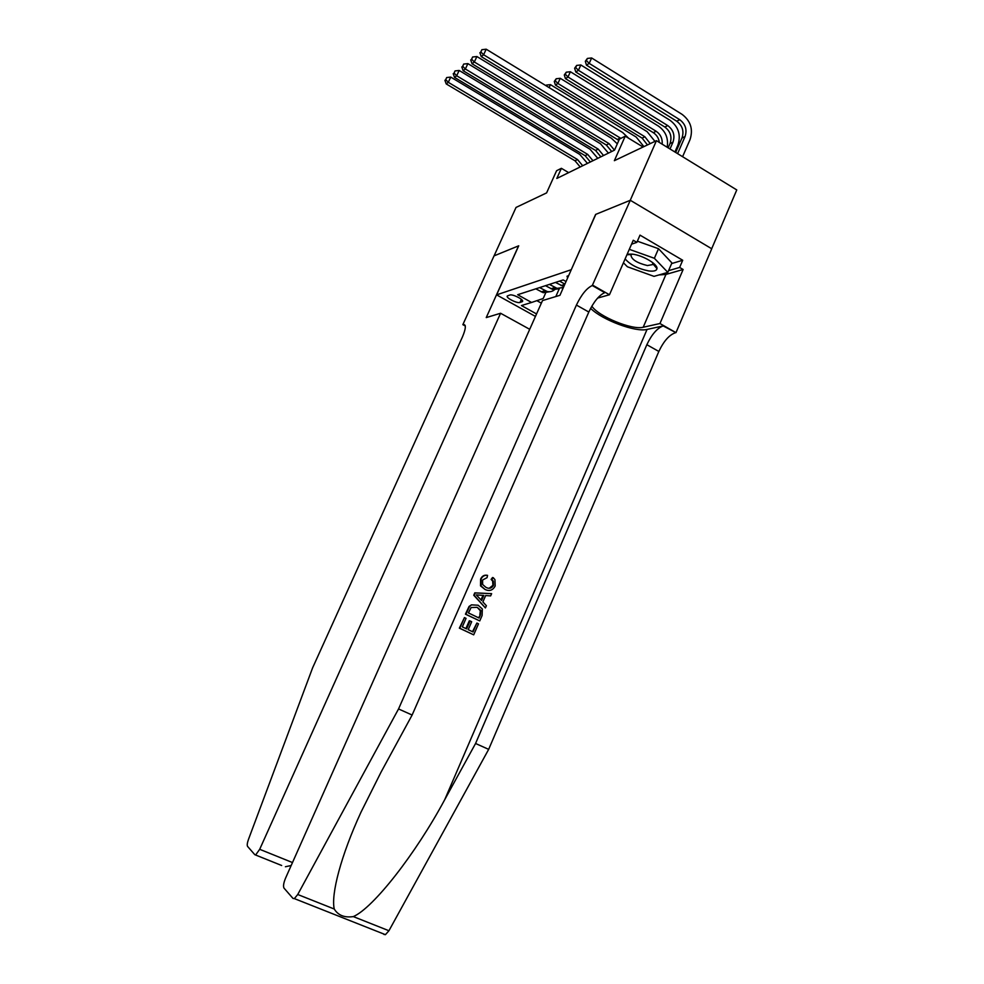 <?xml version="1.0" encoding="UTF-8"?>
<svg xmlns="http://www.w3.org/2000/svg" width="984" height="984" viewBox="0 0 984 984"><rect width="100%" height="100%" fill="white"/><g stroke="black" fill="none" stroke-linecap="round" stroke-linejoin="round"><path stroke-width="1.48" d="M568.666 275.594L567.042 276.221L567.571 278.078M711.69 248.743L736.77 189.937L656.451 140.663L630.24 200.305L595.615 214.426L571.224 269.813M571.114 269.751L496.6 294.868L518.716 245.803L494.079 255.865L516.034 207.44L546.6 192.901L556.587 170.724L561.384 168.313L556.821 178.448L614.52 150.121L619.428 139.088L625.234 136.161L614.36 160.675L656.451 140.663M519.97 302.469L522.492 301.51C524.214 299.726 512.566 293.81 509.737 295.04L507.289 296C505.591 297.771 517.092 303.625 519.97 302.469L521.36 299.357M535.444 316.418L496.6 294.868M566.034 281.535L563.18 279.923L517.682 294.72L531.569 302.469L543.193 298.509L546.182 291.781M536.538 313.945L521.446 305.557L531.569 302.469M539.626 287.586L547.141 291.485C550.388 292.211 553.156 291.338 555.419 288.878M535.8 288.829L543.266 292.703L549.601 291.744M545.468 285.68L553.045 289.628L559.502 288.632M563.414 287.451L557.042 288.361L549.429 284.401M555.468 282.433L563.795 286.59M564.89 284.13L559.552 281.104M559.318 288.644L555.812 296.553M643.056 147.022L625.234 136.161M568.666 172.63L561.384 168.313M536.858 300.661L541.335 303.17M580.203 166.972L575.013 160.798L446.219 83.923L448.286 82.312L445.715 79.63L446.699 77.539L445.715 79.63M582.712 165.743L577.51 159.543L448.286 82.312L450.733 77.096L579.797 154.427L587.46 163.405M450.733 77.096L446.699 77.539M444.891 80.282L446.219 83.923M562.479 289.579L562.442 287.955M546.145 85.805L546.464 85.079L545.739 85.559M549.097 87.601L550.45 84.649L636.193 137.071L643.905 146.628M550.45 84.649L546.464 85.079M625.135 258.878C630.117 264.733 637.989 268.755 648.739 270.932C653.819 271.572 656.562 270.797 656.968 268.62C657.915 264.229 642.773 255.262 632.368 254.143L627.202 254.155M632.294 254.13L630.916 255.016C631.433 259.444 636.919 262.962 647.398 265.557L652.81 264.561L652.663 262.593M637.361 241.191L658.517 248.706L671.9 262.913L667.829 272.371L654.028 276.369L627.386 266.762L623.426 262.777M629.305 249.333L654.372 258.288L667.829 272.371M658.517 248.706L654.372 258.288M529.712 329.308L500.585 313.256L259.69 849.303L292.482 862.55M465.284 325.987L462.849 324.671L494.042 255.877L518.58 245.865L486.244 317.586L500.585 313.256M281.658 865.489L254.807 854.69L247.587 846.424C246.922 845.305 247.218 842.956 248.485 839.377L312.654 667.742L462.455 336.909C465.899 328.693 466.231 324.548 463.464 324.486L462.849 324.671M255.754 854.813L259.69 849.303M285.409 866.744L291.166 865.526M476.896 623.057L478.495 623.819L473.698 634.84L459.786 628.247L464.448 617.583L466.047 618.346L462.32 626.882L466.613 628.911L470.081 620.966L471.68 621.728L468.212 629.674L473.021 631.949L476.896 623.057L472.492 631.691M470.081 620.966L469.307 620.781L465.899 628.579M464.448 617.583L459.356 628.136L473.698 634.84M471.459 604.865L469.048 606.464L465.444 614.188L479.762 620.916L465.887 614.299L469.503 606.574L471.459 604.865L478.138 605.221L482.344 608.985L482.099 615.529L479.762 620.916M493.255 577.669L494.94 579.638L495.173 585.997C492.799 590.388 489.417 591.544 485.001 589.441L481.139 585.972L481.028 579.158C482.406 576.243 484.583 574.976 487.56 575.357L487.055 577.657L482.578 580.031L482.652 584.533L485.911 587.325C489.048 589.072 491.582 588.432 493.501 585.418L493.328 581.163L491.889 579.551L493.255 577.669L492.492 577.547L491.114 579.428L492.64 581.04L492.923 585.32L489.417 588.1M487.56 575.357L486.834 575.234C484.042 574.865 481.963 576.157 480.61 579.084L480.499 585.849L485.001 589.441M590.609 308.349C602.134 319.935 635.516 332.469 647.054 329.431L663.167 325.925L675.971 332.654L711.739 248.767L630.301 200.281L595.787 214.364L559.933 295.311L542.491 300.587L285.581 878.085C283.577 882.956 283.06 886.313 284.007 888.121L293.011 898.441L294.351 898.601L297.734 894.505L398.545 708.947L576.415 305.065C581.433 294.622 586.71 288.115 592.27 285.532L630.301 200.281M398.545 708.947L412.124 715.036L381.029 772.169L361.067 812.034C340.956 855.563 330.882 894.37 334.252 909.019C338.127 915.354 344.474 917.875 353.317 916.596C373.194 908.084 415.851 853.571 444.707 799.709L475.567 743.486L646.845 344.707C651.728 334.425 657.177 328.164 663.167 325.925M491.619 593.659L474.792 592.848L473.747 595.234L485.407 607.94L474.177 595.32L475.223 592.934L491.619 593.659L490.647 595.898L485.666 595.554L482.886 601.95L486.379 605.701L485.407 607.94M475.567 743.486L488.667 749.365L658.837 351.46C663.708 341.202 669.169 334.978 675.233 332.801M592.27 285.532L604.754 292.642C599.121 295.163 593.807 301.633 588.813 312.039L412.124 715.036M353.317 916.596L388.938 930.741L488.667 749.365M592.934 285.335L609.465 294.757L633.265 240.256L636.857 242.359L631.556 244.192M671.617 263.577L682.711 260.256L640.006 235.127L636.857 242.359M682.711 260.256L679.624 267.439L683.13 269.493L659.956 323.527L675.971 332.654M591.839 306.135C598.297 316.381 632.146 330.329 643.204 327.242L659.956 323.527M609.465 294.757L597.62 298.078M388.938 930.741L385.421 934.665L383.883 934.419M683.13 269.493L665.959 274.425L658.899 274.954M668.566 270.661L679.624 267.439M654.975 266.27L656.549 266.836M491.889 579.551L491.114 579.428M478.409 597.153L481.57 600.535L483.796 595.418L476.305 594.902L478.409 597.153M482.972 595.369L480.979 599.92M479.085 618.038L480.438 614.926L480.758 610.375L477.191 607.337L471.127 607.522L468.421 612.934L479.085 618.038M480.438 614.926L478.556 617.78M481.004 610.916L480.352 610.756L479.848 614.791M477.191 607.337L480.352 610.756M590.375 161.979L585.123 155.706L454.559 77.416L456.674 75.768L454.067 73.037L455.051 70.922L454.067 73.037M592.971 160.7L587.694 154.402L456.674 75.768L459.159 70.467L590.019 149.211L597.78 158.338M459.159 70.467L455.051 70.922M453.218 73.702L454.559 77.416M600.867 156.825L595.541 150.441L463.156 70.7L465.358 68.991L462.689 66.223L463.698 64.071L462.689 66.223M603.549 155.509L598.198 149.101L465.358 68.991L467.88 63.616L600.56 143.824L608.419 153.11M467.88 63.616L463.698 64.071M461.816 66.924L463.156 70.7M611.704 151.499L606.304 145.005L472.049 63.763L474.325 61.992L471.607 59.188L472.627 56.998L471.607 59.188M614.471 150.146L609.059 143.627L474.325 61.992L476.883 56.531L611.445 138.277L617.312 143.849M476.883 56.531L472.627 56.998M470.696 59.901L472.049 63.763M618.838 140.392L481.25 56.592L483.599 54.76L480.819 51.906L481.865 49.692L480.819 51.906M620.867 138.363L483.599 54.76L486.194 49.2L622.688 132.532L628.653 138.24M486.194 49.2L481.865 49.692M479.884 52.644L481.25 56.592M647.46 144.931L642.121 138.117L555.431 85.067L557.903 83.468L555.271 80.811L556.206 78.745L554.275 81.451L555.271 80.811M650.239 143.615L644.877 136.764L557.903 83.468L560.253 78.302L647.128 131.659L654.95 141.376M560.253 78.302L556.206 78.745M554.275 81.451L555.431 85.067M659.341 142.434C658.726 138.166 656.709 134.906 653.29 132.655L565.443 78.634L567.989 76.998L565.308 74.292L566.267 72.189L564.287 74.956L565.308 74.292M662.195 144.193C662.576 138.646 660.559 134.341 656.144 131.266L567.989 76.998L570.388 71.734L658.419 126.087C665.639 131.253 668.566 138.301 667.189 147.243M570.388 71.734L566.267 72.189M564.287 74.956L565.443 78.634M670.006 148.978L672.97 142.188C675.172 135.435 673.437 129.9 667.755 125.583L578.42 70.294L580.843 64.969L670.067 120.319C678.566 126.801 681.162 135.103 677.865 145.201L674.913 151.991M668.136 147.834L670.018 143.553C672.207 136.838 670.473 131.327 664.815 127.022L575.788 71.992L578.42 70.294L575.689 67.564L576.649 65.424L574.631 68.24L575.689 67.564M580.843 64.969L576.649 65.424M574.631 68.24L575.788 71.992M677.607 153.639L685.036 136.591C687.275 129.74 685.516 124.119 679.76 119.716L589.195 63.382L591.642 57.97L682.096 114.378C690.706 120.97 693.351 129.408 690.005 139.666L682.601 156.702M675.688 152.459L681.986 138.006C684.212 131.18 682.453 125.583 676.721 121.204L586.464 65.141L589.195 63.382L586.403 60.602L587.386 58.437L585.32 61.303L586.403 60.602M591.642 57.97L587.386 58.437M585.32 61.303L586.464 65.141M545.062 290.637L541.2 291.867M554.939 287.5L550.954 288.767M564.767 284.388L561.015 285.569M522.479 300.698L521.963 301.842M575.013 160.798L577.51 159.543M465.186 325.569L463.279 324.536M444.707 799.709L647.054 329.431M646.845 344.707L658.837 351.46M588.813 312.039L576.415 305.065M297.734 894.505L334.252 909.019M665.959 274.425L643.204 327.242M585.123 155.706L587.694 154.402M595.541 150.441L598.198 149.101M606.304 145.005L609.059 143.627M617.435 139.396L620.264 137.969M642.121 138.117L644.877 136.764M653.29 132.655L656.144 131.266M670.018 143.553L672.97 142.188M664.815 127.022L667.755 125.583M681.986 138.006L685.036 136.591M676.721 121.204L679.76 119.716M547.141 291.485L543.266 292.703M557.042 288.361L553.045 289.628M563.98 286.184L563.143 286.442M631.421 254.512L626.931 254.77M653.401 263.195L653.056 263.983M653.007 263.933L656.968 268.62M465.124 325.384L463.464 324.486M294.351 898.601L385.421 934.665M492.64 581.04L493.328 581.163M480.499 585.849L481.139 585.972M480.081 610.215L480.758 610.375"/></g></svg>
